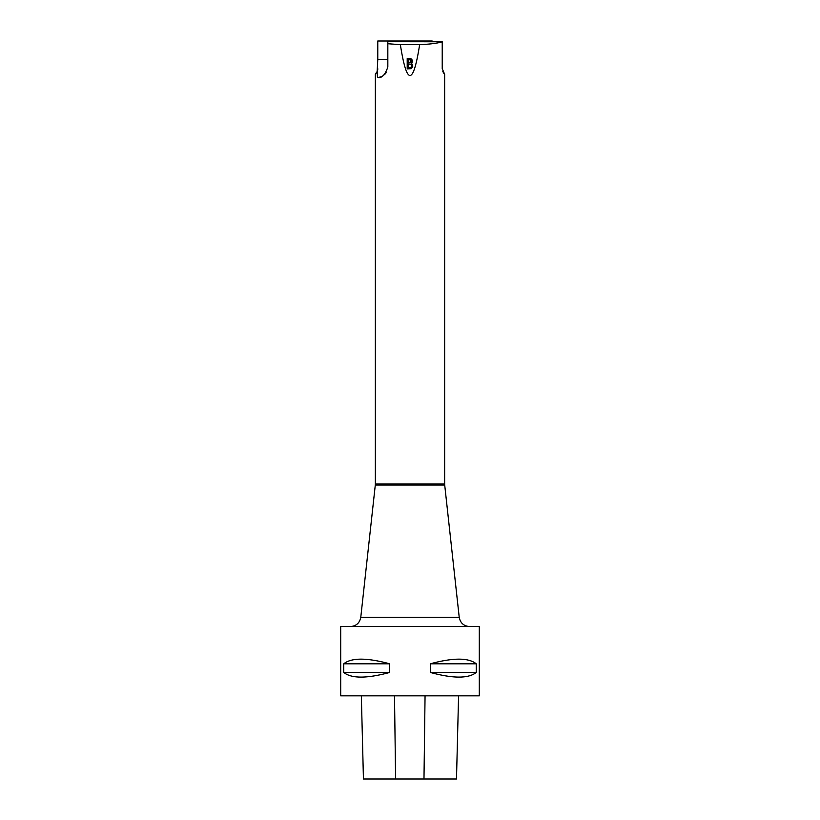 <?xml version="1.0" encoding="UTF-8"?>
<svg xmlns="http://www.w3.org/2000/svg" width="820" height="820" viewBox="0 0 820 820"><rect width="100%" height="100%" fill="white"/><g stroke="black" fill="none" stroke-linecap="round" stroke-linejoin="round"><path stroke-width="1.23" d="M432.171 41.697L432.171 41L377.774 41L377.774 59.368L387.829 59.368M400.365 44.669L387.829 43.726L387.829 41.697L442.226 41.779C437.849 43.224 430.326 44.188 419.635 44.669L400.365 44.669C406.792 85.762 413.208 85.762 419.635 44.669M407.202 68.88L411.322 68.665L412.716 66.707L412.552 64.534L411.404 63.355L412.265 62.176L412.275 60.116L410.871 58.609L407.202 58.497L407.202 68.88M363.434 779L361.343 695.842L363.444 779L456.494 779L458.575 695.842L456.494 779M340.7 695.842L479.3 695.842L479.3 626.552L340.7 626.552L340.7 695.842M476.256 663.8C468.507 657.609 453.193 657.609 430.305 663.8L430.305 672.461C453.193 678.642 468.507 678.642 476.256 672.461L476.256 663.8L430.305 663.8M389.695 663.8C366.806 657.609 351.493 657.609 343.744 663.8L343.744 672.461C351.493 678.642 366.806 678.642 389.695 672.461L389.695 663.8L343.744 663.8M343.744 672.461L389.695 672.461M430.305 672.461L476.256 672.461M360.779 617.286L459.22 617.286L444.706 485.061L375.293 485.061L360.779 617.286C359.683 622.995 356.239 626.08 350.447 626.552L340.7 626.552M442.831 71.545C445.27 76.014 445.075 75.071 442.226 68.716L442.226 41.779M387.829 43.726L387.829 66.984C385.092 75.071 381.628 78.535 377.436 77.387L377.169 71.545L375.488 73.872M375.888 73.492L377.149 71.617M377.774 68.716A6.929 6.929 0 0 1 377.169 71.545L377.774 59.368M386.312 72.385A10.393 10.393 0 0 1 384.447 74.661M383.073 75.717A10.393 10.393 0 0 1 377.436 77.387M411.773 66.071L410.697 67.629L408.186 67.681L410.697 67.609L411.783 65.877L410.902 64.226L408.186 64.083L408.186 67.66M408.186 62.863L410.748 62.73L411.476 61.315L410.81 59.87L408.186 59.727L408.186 62.863L411.466 61.469M411.404 63.355L412.788 66.082M407.202 68.911L407.202 58.517L412.439 61.162M395.599 779L394.502 695.842M423.981 779L425.057 695.842M375.355 73.984L375.355 483.923L444.645 483.923L444.645 73.984M459.22 617.286C460.317 622.995 463.761 626.08 469.553 626.552M375.355 483.923L375.293 485.061M444.706 485.061L444.645 483.923"/></g></svg>
